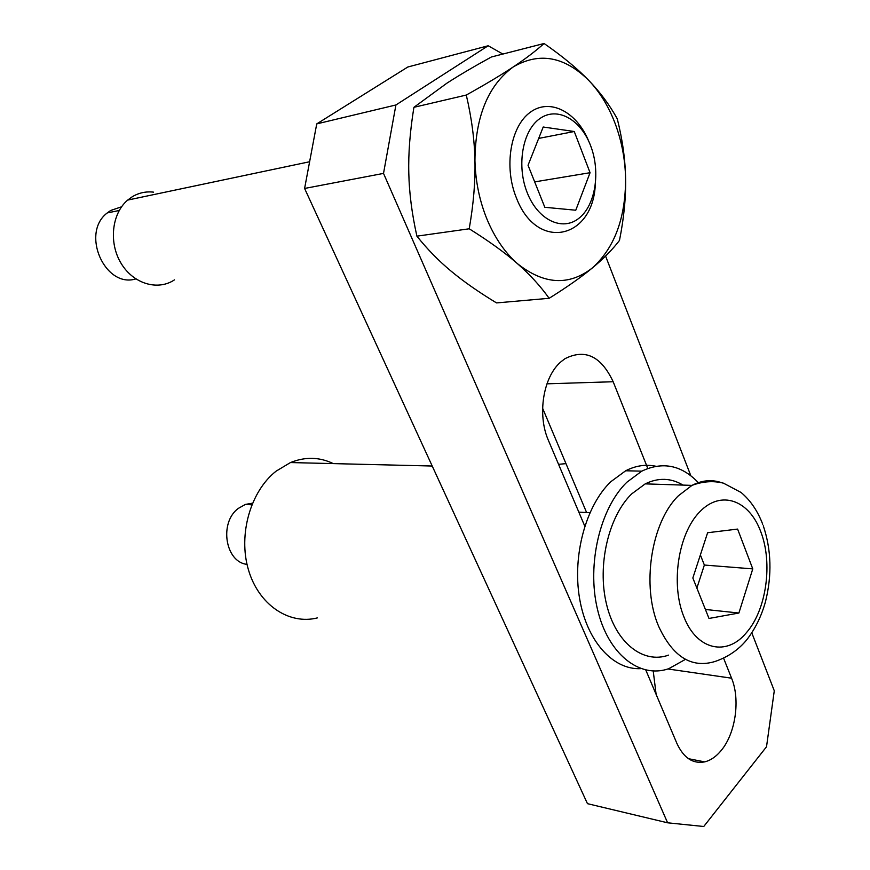<?xml version="1.0" encoding="UTF-8"?>
<svg xmlns="http://www.w3.org/2000/svg" width="870" height="870" viewBox="0 0 870 870"><rect width="100%" height="100%" fill="white"/><g stroke="black" fill="none" stroke-linecap="round" stroke-linejoin="round"><path stroke-width="1.3" d="M584.781 526.154L548.491 440.59C536.92 414.685 543.271 376.242 561.313 361.496L564.989 358.69C585.129 348.511 601.181 356.189 613.165 381.734L647.802 468.451M723.655 658.362L731.572 678.198C740.413 699.382 735.672 733.182 721.284 750.386C716.238 756.552 710.692 760.391 704.667 761.881C692.89 764.099 683.635 757.933 676.882 743.371L645.801 670.052M656.121 694.401L653.229 671.02M586.608 512.539L542.597 408.215M502.86 54.06L488.179 45.762L407.812 67.012L316.734 123.899L395.915 104.976L383.518 173.402L304.598 188.453L587.457 803.662L667.605 822.803L703.754 826.5L766.524 746.743L774.278 690.78L751.811 632.881M488.179 45.762L395.915 104.976M304.598 188.453L316.734 123.899M605.574 256.063L690.813 475.694M667.605 822.803L383.518 173.402M317.354 617.907C288.992 625.106 258.531 604.813 248.385 569.611C238.043 534.528 250.527 491.191 276.127 471.148L290.46 462.557C305.229 456.619 319.507 456.967 333.297 463.601M578.702 511.821L579.268 512.158M565.979 463.634L558.562 464.319M668.562 655.121C643.202 664.299 615.655 642.908 606.466 604.008C597.081 565.261 608.478 516.573 631.609 493.953L645.214 483.872C658.351 477.467 670.955 477.869 683.026 485.101M252.485 503.186L245.405 504.415L238.402 508.352C218.925 522.348 225.178 562.161 247.026 564.358M738.891 613.024L708.996 618.461L692.846 577.995L707.614 532.734L737.608 529.08L752.768 568.893L738.891 613.024L705.407 609.468M752.768 568.893L704.363 565.043L700.372 554.929M696.87 588.087L704.363 565.043M655.893 466.266C645.844 464.112 635.774 465.613 625.682 470.768L610.773 481.741C585.956 505.59 572.275 555.343 579.54 598.223C586.674 641.179 613.154 670.215 640.842 668.639M698.316 482.632C681.525 465.08 662.668 461.252 641.755 471.159L626.846 482.241C600.115 508.08 586.717 564.228 597.418 609.098C607.912 654.12 639.602 678.915 668.736 668.704L685.462 659.362M578.92 218.272C595.428 205.407 600.757 172.053 590.686 145.888C580.856 119.549 557.268 106.162 539.911 118.559C522.391 130.554 516.323 166.159 527.405 193.173C538.226 220.371 562.575 231.529 578.92 218.272M153.566 192.15C146.019 191.28 138.961 192.781 132.392 196.663L127.672 200.089C111.697 213.574 108.598 242.839 121.071 263.295C133.349 283.903 157.829 291.058 174.468 279.857M135.807 278.922C104.987 288.546 80.366 233.062 107.271 212.922L110.707 210.464L121.572 206.799M575.766 210.225L544.816 207.288L528.046 165.267L543.206 127.009L574.254 131.511L590.067 172.706L575.766 210.225M538.682 138.417L574.254 131.511M534.68 181.895L590.067 172.706M588.794 141.386C576.973 111.98 549.971 97.647 530.265 112.263C510.385 126.444 503.676 167.149 516.421 197.947C536.692 251.386 592.231 239.5 595.254 185.527M469.213 228.788C489.027 241.186 505.089 252.789 517.378 263.599C529.776 274.431 540.368 286.002 549.144 298.301C567.11 287.056 581.497 276.954 592.307 267.982C614.492 247.95 625.584 218.152 625.595 178.6C625.204 159.765 621.811 141.625 615.394 124.192C608.869 106.803 600.006 92.22 588.783 80.442C564.412 56.387 539.259 51.863 513.311 66.892C501.348 74.874 485.678 84.26 466.287 95.047C471.638 117.972 474.52 139.852 474.944 160.678C475.498 181.515 479.577 201.187 487.2 219.718C494.965 238.086 505.024 252.713 517.378 263.599C543.902 284.675 568.882 286.143 592.307 267.982C603.214 258.977 612.273 249.81 619.473 240.457C623.92 218.142 625.965 197.523 625.595 178.6C625.291 159.667 622.518 139.744 617.276 118.831C609.631 104.976 600.137 92.187 588.783 80.442C577.539 68.719 562.64 56.409 544.076 43.5C535.637 51.08 525.382 58.877 513.311 66.892C488.092 85.347 475.303 116.613 474.944 160.678C475.422 181.504 473.508 204.211 469.213 228.788L416.904 236.161C411.923 213.868 409.215 192.846 408.802 173.076C408.291 153.327 409.998 131.413 413.913 107.314L446.843 83.226C458.751 75.505 473.574 66.762 491.311 57.018L544.076 43.5M549.144 298.301L496.52 302.912C478.456 291.939 463.286 281.336 451.03 271.092C438.73 260.891 427.355 249.255 416.904 236.161M413.913 107.314L466.287 95.047M667.899 668.976L731.572 678.198M546.947 383.822L613.165 381.734M763.273 525.763C771.364 549.829 772.103 575.168 765.459 601.779C761.413 616.308 755.149 629.01 746.688 639.885C738.521 649.825 727.994 657.013 715.118 661.461C691.78 668.595 673.01 657.013 658.807 626.715C641.157 586.619 651.086 522.163 678.404 495.769L691.965 485.384C701.97 480.218 711.845 479.316 721.589 482.687M760.793 531.787C772.962 563.02 766.481 609.859 746.504 632.566C727.102 656.502 697.011 650.455 684.037 617.178C670.455 584.575 678.089 534.028 699.545 512.028C720.817 489.527 749.179 499.945 760.793 531.787M688.464 758.694L704.667 761.881M290.46 462.557L432.216 466.026M251.811 504.796L245.405 504.415M589.904 512.713L578.833 512.136M762.718 524.262C757.639 510.918 750.429 500.326 741.088 492.485L723.492 483.176C713.346 480.61 702.829 481.349 691.965 485.384L645.214 483.872M625.682 470.768L641.755 471.159M119.212 210.496L107.271 212.922M127.672 200.089L309.622 161.744"/></g></svg>
